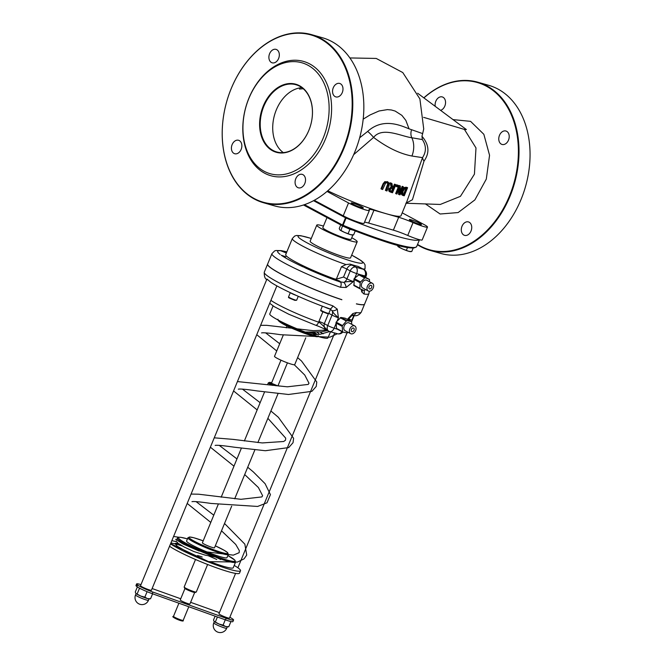<?xml version="1.0" encoding="UTF-8"?>
<svg xmlns="http://www.w3.org/2000/svg" width="665" height="665" viewBox="0 0 665 665"><rect width="100%" height="100%" fill="white"/><g stroke="black" fill="none" stroke-linecap="round" stroke-linejoin="round"><path stroke-width="1" d="M329.665 331.552L320.156 334.271L312.558 334.703A31.471 3.358 22.4 0 0 327.953 337.928L330.48 331.802M323.148 333.805A31.471 3.358 22.4 0 0 319.94 332.001M276.116 385.808A5.686 0.607 -157.6 0 1 270.904 383.514A5.686 0.607 -157.6 0 1 269.483 382.383A5.686 0.607 -157.6 0 1 271.636 382.824M278.103 385.484A5.686 0.607 -157.6 0 1 279.292 386.149M269.483 382.383L268.352 382.841A6.559 0.698 22.4 0 0 268.294 382.899A6.559 0.698 22.4 0 0 269.998 384.154A6.559 0.698 22.4 0 0 272.534 385.376M287.43 362.841L277.92 385.924L271.453 383.264L280.971 360.172M231.678 506.148L214.504 547.802A6.559 0.698 -157.6 0 1 208.178 545.957A6.559 0.698 -157.6 0 1 202.384 542.806L218.187 504.469M207.63 564.485L196.291 592A6.559 0.698 -157.6 0 1 196.225 592.058A6.559 0.698 -157.6 0 1 192.069 590.977A6.559 0.698 -157.6 0 1 185.868 588.259A6.559 0.698 -157.6 0 1 184.172 587.087A6.559 0.698 -157.6 0 1 184.163 587.004L195.51 559.489M184.172 587.087L184.646 588.217A5.686 0.607 22.4 0 0 186.117 589.223A5.686 0.607 22.4 0 0 191.495 591.584A5.686 0.607 22.4 0 0 195.094 592.523L196.225 592.058M202.202 557.037A6.559 0.698 22.4 0 0 197.397 555.583M228.319 554.435L226.989 557.652A21.854 2.328 -157.6 0 1 205.901 551.476A21.854 2.328 -157.6 0 1 186.582 540.994L187.904 537.786A21.854 2.328 22.4 0 0 199.816 545.034A21.854 2.328 22.4 0 0 222.176 553.646A21.854 2.328 22.4 0 0 228.319 554.435L227.679 552.673L224.304 550.346L215.319 545.832M211.088 562.1A31.471 3.358 -157.6 0 0 233.232 567.744L235.551 562.125A31.471 3.358 22.4 0 1 226.715 560.969A31.471 3.358 22.4 0 1 222.334 559.622C221.902 558.65 219.184 557.694 214.188 556.771L205.319 555.175L193.748 551.493L184.321 547.079L178.162 543.38L176.125 541.194M303.506 204.986L342.691 225.967A0.873 0.873 0 0 0 342.774 226.009L343.098 225.294L342.525 225.028A0.873 0.599 118.2 0 0 342.774 226A77.797 8.296 22.4 0 0 415.251 247.397M342.774 226.009C379.59 240.298 411.278 252.01 416.672 246.549A78.669 8.396 -157.6 0 1 343.098 225.294L346.083 218.062L345.509 217.796L342.525 225.028L304.479 204.662M346.083 218.062A78.669 8.396 22.4 0 0 419.391 239.683M313.556 200.689L345.509 217.796M309.026 332.242A21.854 2.328 22.4 0 0 317.687 334.512M318.934 334.404A21.854 2.328 22.4 0 0 319.067 334.262A21.854 2.328 22.4 0 0 317.022 332.209M348.094 332.292L347.853 332.575A0.873 0.599 -61.8 0 1 347.18 332.891L342.982 332.159A0.873 0.599 -61.8 0 1 342.6 331.66L336.482 328.385L336.158 322.168L340.887 317.446L345.127 318.203L351.22 321.461A0.873 0.599 -61.8 0 1 351.594 321.96L351.768 324.354M336.889 328.892L342.749 332.035M335.883 322.99L342.226 326.382L342.6 331.66M351.22 321.461L347.014 320.721L340.887 317.446M340.189 317.737L346.349 321.037A0.873 0.599 -61.8 0 1 347.014 320.721M346.349 321.037L342.517 325.576L336.158 322.168M342.226 326.382A0.873 0.599 -61.8 0 1 342.517 325.576M350.663 333.672L345.035 330.663A4.364 2.984 -61.8 0 1 344.47 325.401A4.364 2.984 -61.8 0 1 349.158 322.957L354.786 325.966A4.364 2.984 118.2 0 0 350.089 328.41A4.364 2.984 118.2 0 0 350.663 333.672A4.364 2.984 118.2 0 0 355.625 330.655A4.364 2.984 118.2 0 0 354.786 325.966M365.467 289.483L364.669 290.239A0.873 0.599 -61.8 0 1 364.004 290.439L360.139 288.868A0.873 0.599 -61.8 0 1 359.848 288.278L360.164 282.741A0.873 0.599 -61.8 0 1 360.538 281.952L364.719 277.987A0.873 0.599 -61.8 0 1 365.393 277.787L369.25 279.358A0.873 0.599 -61.8 0 1 369.541 279.948L369.441 281.702M359.848 288.278L353.689 284.986L354.013 285.593L354.196 278.552L359.3 274.529L369.25 279.358M372.383 283.273L366.756 280.264A4.364 2.984 118.2 0 0 362.068 282.708A4.364 2.984 118.2 0 0 362.633 287.962L368.26 290.979A4.364 2.984 -61.8 0 1 367.687 285.717A4.364 2.984 -61.8 0 1 372.383 283.273A4.364 2.984 -61.8 0 1 373.223 287.953A4.364 2.984 -61.8 0 1 368.26 290.979M358.202 266.449A10.49 1.122 22.4 0 0 359.856 267.405A5.245 3.583 -61.8 0 1 360.339 267.604L358.202 266.449A39.011 4.165 -157.6 0 1 354.445 265.451A39.011 4.165 -157.6 0 1 350.056 264.113L346.033 264.57L341.453 266.748L336.324 279.192L343.547 277.022L346.822 269.067L350.247 270.896L346.964 278.851L343.547 277.022M357.188 241.769L350.563 257.845A21.854 2.328 -157.6 0 1 329.474 251.669A21.854 2.328 -157.6 0 1 310.156 241.187L316.781 225.119A21.854 2.328 22.4 0 0 336.099 235.601A21.854 2.328 22.4 0 0 357.188 241.769A21.854 2.328 22.4 0 0 351.76 237.738M315.401 325.119A4.372 1.862 -70.5 0 0 315.601 325.218A4.372 1.862 -70.5 0 0 318.635 322.201A39.335 4.198 -157.6 0 1 270.904 300.356M330.547 309.225L328.834 313.373L327.18 313.548C317.695 309.765 321.652 310.971 320.754 310.04A4.372 0.466 -157.6 0 0 323.173 311.503A4.372 0.466 -157.6 0 0 327.67 313.223A4.372 0.466 -157.6 0 0 328.834 313.373L332.026 315.094L327.72 325.542L324.304 323.705C323.656 326.897 324.728 329.15 327.521 330.447C322.882 325.285 319.915 322.542 318.635 322.201L318.934 321.386A5.245 0.557 -157.6 0 1 324.304 323.705L328.419 313.714M361.22 289.308L361.76 291.927A4.372 3.375 -19.3 0 0 362.641 289.89M363.971 290.43A4.372 3.982 98.8 0 1 363.946 293.997A52.452 5.594 22.4 0 0 368.917 293.606L369.266 291.228M286.864 251.819L281.12 250.614L275.942 250.506L274.628 250.921L271.935 253.639A52.452 5.594 22.4 0 0 340.488 287.288A4.372 1.97 -70.7 0 0 340.472 282.126A48.08 5.129 -157.6 0 1 339.823 281.902L335.517 280.181L334.719 279.599L336.557 280.031C339.499 280.796 340.704 281.445 340.164 281.968L339.823 281.902M305.775 268.128L302.525 266.441L308.186 268.776L305.775 268.128A48.08 5.129 -157.6 0 0 337.039 280.904M281.278 255.219L285.792 256.79L281.278 255.219A48.08 5.129 -157.6 0 0 303.024 266.865M280.131 254.462L280.173 254.421A48.08 5.129 -157.6 0 1 280.68 250.738L280.647 250.663M280.68 250.738L286.307 252.991L280.68 250.738M361.76 291.927L363.946 293.997M353.805 280.505L353.389 281.528A5.245 0.557 -157.6 0 1 346.964 278.851A5.245 3.583 118.2 0 1 343.805 282.401A4.372 1.746 71.5 0 1 346.166 287.471L353.389 281.528C348.169 281.453 344.969 281.752 343.805 282.401L340.405 281.86M340.488 287.288L346.166 287.471M336.324 279.192L334.412 278.884A39.335 4.198 -157.6 0 1 285.709 254.612L292.334 238.544A39.335 4.198 22.4 0 0 309.391 249.516A39.335 4.198 22.4 0 0 346.033 264.57M329.507 308.726A4.372 1.97 -70.7 0 0 329.715 308.834L332.151 310.68A5.245 3.583 118.2 0 1 332.026 315.094A5.245 0.557 22.4 0 0 338.452 317.762L337.246 309.109A4.372 2.261 148.3 0 1 332.151 310.68C332.483 312.035 334.586 314.404 338.452 317.762L337.005 321.278M326.074 307.504L328.859 308.502M276.873 285.875L151.429 590.221A5.902 0.632 -157.6 0 1 145.735 588.558A5.902 0.632 -157.6 0 1 140.523 585.724L266.931 279.026L270.863 282.317C281.445 289.3 308.71 301.536 329.724 308.834A4.372 1.97 -70.7 0 0 329.724 308.834A4.372 1.97 -70.7 0 0 332.841 305.85A52.452 5.594 -157.6 0 1 264.279 272.201C264.105 276.623 265.102 279.134 267.28 279.741M351.818 315.592A4.372 2.86 -123.6 0 0 351.86 315.559L352.583 315.185L352.001 315.177C355.833 316.54 358.925 315.543 361.261 312.168A52.452 5.594 -157.6 0 1 356.299 312.558A4.372 3.982 98.8 0 1 352.467 315.227M292.359 293.622L294.811 294.728M337.246 309.109L332.841 305.85M348.028 319.732L351.86 315.559A4.372 2.86 -123.6 0 0 351.868 315.559A4.372 2.86 -123.6 0 0 352.841 313.572L347.363 319.375M356.299 312.558L352.841 313.572M366.141 276.058A5.245 5.245 0 0 0 363.763 269.433A5.245 3.583 118.2 0 0 363.273 269.234A5.245 4.19 104.2 0 1 365.06 275.967A5.245 0.557 22.4 0 0 366.141 276.058L365.584 277.388M354.827 278.037L356.664 273.573A5.245 3.333 -72.7 0 0 355.717 267.072A5.245 3.583 118.2 0 0 350.247 270.896A5.245 0.557 22.4 0 0 356.664 273.573A52.452 5.594 22.4 0 0 365.06 275.967L364.678 276.906M271.935 253.639L267.629 264.08A52.452 5.594 22.4 0 0 291.677 279.35A52.452 5.594 22.4 0 0 341.877 299.666L341.394 299.508M267.613 264.121A52.452 5.594 22.4 0 0 267.596 264.163A52.452 5.594 22.4 0 0 291.644 279.433A52.452 5.594 22.4 0 0 341.843 299.749M368.917 293.606L364.611 304.055A52.452 5.594 22.4 0 1 356.407 303.822L356.374 303.905A52.452 5.594 22.4 0 0 364.578 304.138A52.452 5.594 22.4 0 0 364.595 304.096M326.897 330.173L328.734 331.162A5.245 5.245 0 0 0 329.649 331.544A5.245 3.333 -72.7 0 0 334.146 328.211A5.245 0.557 -157.6 0 1 327.72 325.542A5.245 3.583 118.2 0 0 328.734 331.162M341.993 331.652A5.245 4.19 104.2 0 1 337.479 333.78A5.245 5.245 0 0 0 342.783 332.076M329.225 331.361A5.245 3.333 -72.7 0 0 329.649 331.544L337.479 333.78M175.02 543.579L177.306 546.289L186.167 551.318L208.561 561.634L170.606 543.704M171.853 540.678L176.25 541.601M312.558 334.703L305.268 332.076L321.137 331.877L327.571 330.538M175.228 543.363L177.921 543.197M175.136 543.629A31.471 3.358 -157.6 0 1 178.478 543.604M215.36 556.971A31.471 3.358 -157.6 0 1 220.971 559.639M136.616 583.92L135.959 585.533A12.677 1.355 22.4 0 0 136.757 586.455L137.422 584.851A12.677 1.355 -157.6 0 1 136.616 583.92A12.677 1.355 -157.6 0 1 140.98 584.618M229.824 617.278A12.677 1.355 -157.6 0 1 232.467 618.857L232.767 619.073A12.677 1.355 -157.6 0 1 233.565 619.996A12.677 1.355 -157.6 0 1 226.133 618.267L152.917 592.074A12.677 1.355 -157.6 0 1 137.713 585.059L136.757 586.455M226.133 618.267L225.477 619.871A12.677 1.355 22.4 0 0 232.908 621.6L233.565 619.996M224.986 619.697L152.26 593.679L152.917 592.074M137.056 586.671A12.677 1.355 22.4 0 0 152.26 593.679M190.622 602.315L217.264 611.85A12.677 1.355 -157.6 0 1 219.408 612.64M152.127 588.542L180.73 598.774M347.047 332.866L229.483 618.109A5.694 0.607 -157.6 0 1 223.98 616.505A5.694 0.607 -157.6 0 1 218.943 613.77L235.576 573.413M184.961 588.525L180.248 599.963A5.245 0.557 22.4 0 0 181.603 600.961A5.245 0.557 22.4 0 0 186.815 603.221A5.245 0.557 22.4 0 0 189.941 603.961L194.654 592.523M369.017 286.756A1.962 1.338 118.2 0 0 369.399 288.859A1.962 1.338 118.2 0 0 371.502 287.762A1.962 1.338 118.2 0 0 371.245 285.393A1.962 1.338 118.2 0 0 369.017 286.756M351.419 329.449A1.962 1.338 -61.8 0 1 353.647 328.094A1.962 1.338 -61.8 0 1 353.905 330.455A1.962 1.338 -61.8 0 1 351.802 331.552A1.962 1.338 -61.8 0 1 351.419 329.449M352.899 234.969L351.128 239.275A15.295 1.629 -157.6 0 1 336.365 234.953A15.295 1.629 -157.6 0 1 322.841 227.613L326.989 217.555M323.473 226.075A21.854 2.328 22.4 0 0 316.781 225.119M170.548 543.837A39.335 4.198 22.4 0 0 210.506 562.806A39.335 4.198 22.4 0 0 240.506 570.745A39.335 4.198 22.4 0 0 234.188 565.416M216.765 559.498A39.335 4.198 22.4 0 0 208.561 555.882M182.335 545.982A39.335 4.198 22.4 0 0 175.203 543.895M174.895 543.82A39.335 4.198 22.4 0 0 170.913 542.948M169.55 546.248A39.335 4.198 22.4 0 0 209.508 565.217A39.335 4.198 22.4 0 0 239.508 573.155L240.506 570.745M283.273 335.085L274.52 356.324A10.923 1.164 22.4 0 0 284.179 361.569A10.923 1.164 22.4 0 0 294.72 364.653L305.775 337.837M273.082 305.908L269.766 313.938A31.471 3.358 22.4 0 0 305.268 332.076M283.29 152.609A34.962 25.253 106 0 1 276.324 109.866A34.962 25.253 106 0 1 301.877 87.639M364.52 222.21A17.481 1.862 -157.6 0 1 368.651 223.066L373.946 210.215A17.481 1.862 22.4 0 0 369.033 209.575A17.481 1.862 22.4 0 0 369.233 210.065A13.109 1.397 -157.6 0 1 369.374 210.431A13.109 1.397 -157.6 0 1 361.56 208.602A13.109 1.397 -157.6 0 1 348.535 202.941L327.03 191.429M369.374 210.431L364.079 223.29A13.109 1.397 -157.6 0 1 356.257 221.453A13.109 1.397 -157.6 0 1 343.24 215.801L314.279 200.298M398.676 217.289L393.381 230.148A17.481 1.862 -157.6 0 1 407.745 235.46L413.04 222.6A17.481 1.862 22.4 0 0 398.676 217.289L373.946 210.215M393.381 230.148L368.651 223.066M353.639 154.687L373.597 137.414A8.745 1.039 49.7 0 0 367.57 131.495L359.632 137.796M406.24 203.058L412.433 199.749L424.012 161.113C429.814 152.925 429.133 144.638 421.967 136.267L422.657 133.599L409.041 128.827C399.998 125.128 382.816 117.605 367.57 131.495M411.569 129.816A8.745 6.633 103.2 0 0 411.818 137.755A19.227 14.472 103.9 0 1 411.926 156.026C399.74 153.681 386.964 147.48 373.597 137.414C382.242 126.35 401.344 136.383 411.818 137.755L422.341 139.567C426.356 145.635 426.415 151.653 422.524 157.63L407.013 201.171L401.045 215.66A52.452 5.594 -157.6 0 1 386.315 213.748A52.452 5.594 -157.6 0 1 327.77 190.797M421.967 136.267L422.341 139.567M422.657 133.599L423.721 128.935L419.898 98.927L402.774 72.552L376.215 58.437L349.865 57.946M423.63 117.356L464.428 129.426L475.99 147.938L474.428 174.164L460.438 196.333L440.272 204.454L405.85 203.232M424.012 161.113A13.109 5.553 32.4 0 1 422.524 157.638L411.926 156.026M402.2 212.842L424.087 224.562A13.109 1.397 -157.6 0 1 427.495 227.064A13.109 1.397 -157.6 0 1 413.04 222.6M411.012 220.813A6.559 0.698 22.4 0 0 417.529 223.648A6.559 0.698 22.4 0 0 421.435 224.562A6.559 0.698 22.4 0 0 415.642 221.42A6.559 0.698 22.4 0 0 409.308 219.566A6.559 0.698 22.4 0 0 411.012 220.813M381.585 189.159A53.325 5.686 22.4 0 0 382.608 189.517L385.667 182.991L387.338 182.817L388.426 183.931L385.999 190.664A53.325 5.686 22.4 0 0 386.947 190.98L389.008 185.967L389.341 183.291L387.72 181.902L385.401 181.952L383.647 184.147L381.585 189.159L380.987 188.835L383.048 183.823L384.802 181.636L387.986 182.002M385.999 190.664L385.426 190.356L387.845 183.615L386.756 182.501M400.014 191.52L402.15 186.341A52.452 5.594 22.4 0 0 402.774 186.491L403.347 186.799A53.325 5.686 -157.6 0 1 402.716 186.641L399.865 193.573L400.363 186.025A53.325 5.686 -157.6 0 1 399.524 185.793L396.215 193.831A53.325 5.686 22.4 0 0 396.914 194.022L399.532 187.655L399.075 194.596A53.325 5.686 22.4 0 0 400.031 194.837L403.347 186.799M399.075 194.596L398.501 194.288L398.859 189.301M396.215 193.831L395.65 193.523L398.967 185.493A52.452 5.594 22.4 0 0 399.798 185.718L400.363 186.025M402.732 195.261L401.394 194.288L401.835 190.68L404.187 187.53L406.032 187.222A52.452 5.594 22.4 0 0 406.988 187.397L407.579 187.713A53.325 5.686 -157.6 0 1 406.614 187.53L404.761 187.838L402.4 190.98L401.968 194.596L403.314 195.568A53.325 5.686 22.4 0 0 404.27 195.751L407.579 187.713M389.798 191.753L388.817 190.988L388.767 188.985L391.136 187.073L390.156 182.792A52.452 5.594 22.4 0 0 391.344 183.183L391.918 183.49A53.325 5.686 -157.6 0 1 390.729 183.099L391.71 187.38L389.341 189.284L389.382 191.296L390.887 192.252A53.325 5.686 22.4 0 0 392.525 192.75L395.841 184.712A53.325 5.686 -157.6 0 1 395.002 184.463L393.688 187.655A53.325 5.686 -157.6 0 1 392.707 187.355L391.918 183.49M392.683 187.222A52.452 5.594 22.4 0 0 393.123 187.355L394.436 184.155A52.452 5.594 22.4 0 0 395.276 184.413L395.841 184.712M396.689 184.837A52.452 5.594 22.4 0 0 397.645 185.119L398.21 185.419A53.325 5.686 -157.6 0 1 397.254 185.136L396.689 184.837L396.057 186.375L396.623 186.674A53.325 5.686 22.4 0 0 397.57 186.956L398.21 185.419M387.72 181.836L387.13 181.587M385.401 181.952L384.802 181.636M402.716 186.641L402.15 186.341M399.524 185.793L398.967 185.493M404.761 187.838L404.187 187.53M402.042 195.028L403.314 195.568M402.948 194.296L403.081 194.33A52.452 5.594 22.4 0 0 403.514 194.413L405.983 188.419M403.081 194.33L403.672 194.637L402.691 193.914L403.065 191.154L404.769 188.727L406.215 188.453A53.325 5.686 22.4 0 0 406.648 188.536L404.096 194.729A53.325 5.686 -157.6 0 1 403.672 194.637L402.691 193.914M404.096 194.729L403.514 194.413M390.505 190.955L391.219 191.304L390.297 190.705L390.313 189.508L391.211 188.361L392.566 188.32A53.325 5.686 22.4 0 0 393.314 188.552L392.076 191.57A53.325 5.686 -157.6 0 1 391.219 191.304L390.297 190.705M392.076 191.57L391.51 191.271L392.707 188.361M390.654 191.005A52.452 5.594 22.4 0 0 391.51 191.271M391.71 187.38L391.136 187.073M390.729 183.099L390.156 182.792M395.002 184.463L394.436 184.155M393.688 187.655L393.123 187.355M397.254 185.136L396.623 186.674M464.428 129.426L466.373 129.559L417.645 93.241M423.913 97.913A86.974 62.826 106 0 1 505.417 103.923A86.974 62.826 106 0 1 500.679 213.149A86.974 62.826 106 0 1 417.562 244.404M462.017 226.233A6.991 5.054 106 0 1 468.443 221.919A6.991 5.054 106 0 1 471.377 230.032A6.991 5.054 106 0 1 464.594 235.368A6.991 5.054 106 0 1 462.017 226.233M499.49 135.319A6.991 5.054 106 0 1 505.915 131.005A6.991 5.054 106 0 1 508.85 139.118A6.991 5.054 106 0 1 502.067 144.455A6.991 5.054 106 0 1 499.49 135.319M435.243 106.358A6.991 5.054 106 0 1 435.824 101.238A6.991 5.054 106 0 1 442.25 96.924A6.991 5.054 106 0 1 445.483 103.582A6.991 5.054 106 0 1 440.587 110.34M352.899 204.188A6.559 0.698 22.4 0 0 359.408 207.014A6.559 0.698 22.4 0 0 363.314 207.937A6.559 0.698 22.4 0 0 357.521 204.787A6.559 0.698 22.4 0 0 351.195 202.941A6.559 0.698 22.4 0 0 352.899 204.188M427.495 227.064L422.192 239.915A13.109 1.397 -157.6 0 1 407.745 235.46M272.625 150.797A35.403 25.569 106 0 1 273.016 91.421A35.403 25.569 106 0 1 312.484 112.551A35.403 25.569 106 0 1 272.625 150.797M273.082 150.481A34.962 25.253 -74 0 0 276.715 151.953A34.962 25.253 -74 0 0 310.613 125.286A34.962 25.253 -74 0 0 295.95 84.721A34.962 25.253 -74 0 0 262.866 108.811A34.962 25.253 -74 0 0 273.082 150.481M264.18 171.287A57.689 41.671 -74 0 0 329.133 108.952A57.689 41.671 -74 0 0 264.811 74.522A57.689 41.671 -74 0 0 264.18 171.287M263.448 202.717L274.495 205.876A87.414 63.142 -74 0 0 354.811 151.953A87.414 63.142 -74 0 0 322.583 37.789L311.544 34.63A87.414 63.142 106 0 1 343.763 148.794A87.414 63.142 106 0 1 263.448 202.717A87.414 63.142 106 0 1 231.229 88.545A87.414 63.142 106 0 1 311.544 34.63M231.212 88.62A86.974 62.826 -74 0 0 286.657 202.817A86.974 62.826 -74 0 0 343.738 64.33A86.974 62.826 -74 0 0 231.212 88.62M264.687 173.233A59.443 42.934 106 0 1 265.327 73.524A59.443 42.934 106 0 1 331.602 109.01A59.443 42.934 106 0 1 264.687 173.233M269.608 53.682A6.991 5.054 106 0 1 276.033 49.368A6.991 5.054 106 0 1 278.968 57.481A6.991 5.054 106 0 1 272.185 62.818A6.991 5.054 106 0 1 269.608 53.682M333.273 87.763A6.991 5.054 106 0 1 339.699 83.449A6.991 5.054 106 0 1 342.625 91.562A6.991 5.054 106 0 1 335.85 96.899A6.991 5.054 106 0 1 333.273 87.763M295.8 178.677A6.991 5.054 106 0 1 302.226 174.363A6.991 5.054 106 0 1 305.16 182.476A6.991 5.054 106 0 1 298.377 187.813A6.991 5.054 106 0 1 295.8 178.677M232.135 144.596A6.991 5.054 106 0 1 238.56 140.282A6.991 5.054 106 0 1 241.495 148.395A6.991 5.054 106 0 1 234.712 153.731A6.991 5.054 106 0 1 232.135 144.596M417.429 244.728A87.414 63.142 -74 0 0 429.673 250.273A87.414 63.142 -74 0 0 509.988 196.35A87.414 63.142 -74 0 0 477.761 82.186A87.414 63.142 -74 0 0 423.829 97.846M477.761 82.186L488.8 85.344A87.414 63.142 106 0 1 521.028 199.508A87.414 63.142 106 0 1 440.712 253.431L429.673 250.273M402.641 249.001L408.892 251.337A6.991 0.748 -157.6 0 1 402.641 249.001A6.991 0.748 -157.6 0 1 398.061 246.574L402.641 249.001M411.668 251.52L410.613 251.653A6.991 0.748 -157.6 0 1 408.892 251.337L411.444 251.536M398.061 246.574A6.991 0.748 -157.6 0 1 397.903 246.416A6.991 0.748 -157.6 0 1 397.894 246.399L397.329 245.152M399.69 245.817L399.266 246.84M407.512 247.521L406.49 250.015M413.189 248.062L411.768 251.503M344.412 232.326L350.696 234.687A6.991 0.748 -157.6 0 1 344.412 232.326A6.991 0.748 -157.6 0 1 339.915 229.915L344.412 232.326M353.614 234.878L352.492 235.019A6.991 0.748 -157.6 0 1 350.696 234.687L353.614 234.878L355.235 230.954M339.915 229.915A6.991 0.748 -157.6 0 1 339.782 229.782A6.991 0.748 -157.6 0 1 339.773 229.774L339.241 228.519L340.729 224.911M342.517 225.867L341.062 230.165M342.741 226.075L349.931 229.259L348.244 233.34M343.473 226.291A6.991 0.748 22.4 0 0 346.34 227.671A6.991 0.748 22.4 0 0 352.616 230.024A6.991 0.748 22.4 0 0 353.306 230.206M349.931 229.259L353.456 230.265M324.595 306.997A4.372 0.466 22.4 0 0 330.63 309.034M352.159 315.376A4.372 0.466 22.4 0 0 353.755 315.651A4.372 0.466 22.4 0 0 353.547 315.385M290.497 292.758A4.372 0.466 22.4 0 0 296.266 295.418M228.785 626.746L227.596 626.895A7.431 0.79 -157.6 0 1 225.684 626.538L228.785 626.746L230.93 621.551M219.018 624.036L223.091 625.117L225.684 626.538A7.431 0.79 -157.6 0 1 219.018 624.036A7.431 0.79 -157.6 0 1 214.23 621.476L219.018 624.036M214.23 621.476A7.431 0.79 -157.6 0 1 214.097 621.334A7.431 0.79 -157.6 0 1 214.08 621.318L213.515 619.988L215.094 616.164M217.405 616.987L215.452 621.733M225.236 619.905L223.091 625.117M150.548 598.774L149.359 598.932A7.431 0.79 -157.6 0 1 147.447 598.575L150.548 598.774L152.601 593.803M140.772 596.064L144.845 597.145L147.447 598.575A7.431 0.79 -157.6 0 1 140.772 596.064A7.431 0.79 -157.6 0 1 135.993 593.504L140.772 596.064M135.993 593.504A7.431 0.79 -157.6 0 1 135.859 593.363A7.431 0.79 -157.6 0 1 135.843 593.355L135.278 592.025L137.389 586.904M147.622 591.892L146.192 591.293M140.764 588.791L139.359 588.558L139.176 587.968M139.359 588.558L137.206 593.77M146.99 591.941L144.845 597.145M175.194 617.652A4.372 0.466 22.4 0 0 175.236 618.392A4.372 0.466 22.4 0 0 181.071 620.728A4.372 0.466 22.4 0 0 180.498 619.772M173.49 616.355C171.678 616.505 173.582 617.76 179.201 620.129C182.393 621.235 183.723 621.31 183.183 620.354A5.245 0.557 -157.6 0 1 180.057 619.614A5.245 0.557 -157.6 0 1 174.853 617.353A5.245 0.557 -157.6 0 1 173.49 616.355L178.902 603.213M215.31 545.84A20.981 2.236 -157.6 0 1 221.952 552.54A20.981 2.236 -157.6 0 1 191.611 539.664A20.981 2.236 -157.6 0 1 203.191 540.845L193.856 537.769L189.575 536.979L187.904 537.786M235.551 562.125L234.92 560.196L227.862 555.533A30.598 3.267 -157.6 0 1 226.482 559.872A30.598 3.267 -157.6 0 1 186.275 543.413A30.598 3.267 -157.6 0 1 187.455 538.883M187.455 538.874L180.656 537.303L179.176 537.212L177.364 538.135A31.471 3.358 22.4 0 0 214.188 556.771M303.523 204.986L342.625 225.917M316.839 336.099A21.854 2.328 -157.6 0 1 312.267 335.069A21.854 2.328 -157.6 0 1 278.943 320.48M313.838 332.3A21.854 2.328 -157.6 0 1 317.28 334.462M314.587 333.913A20.981 2.236 22.4 0 0 311.76 332.3M278.535 320.264A20.981 2.236 22.4 0 0 289.499 327.122A20.981 2.236 22.4 0 0 311.37 335.576M354.013 285.593L360.064 288.834M353.813 279.342L360.164 282.741M360.538 281.952L354.196 278.552M358.601 274.712L364.719 277.987M365.393 277.787L359.3 274.529M351.677 255.152A34.962 3.732 -157.6 0 1 352.866 261.561A34.962 3.732 -157.6 0 1 305.617 242.052A34.962 3.732 -157.6 0 1 311.262 238.494M362.949 269.001A39.335 4.198 22.4 0 0 365.068 268.519L365.068 264.828L363.697 262.741L361.07 260.547L351.685 255.111M322.858 311.868L318.934 321.386M281.877 250.88A48.08 5.129 -157.6 0 1 286.839 251.885M334.412 278.884L336.557 280.031M341.453 266.748A5.245 0.557 -157.6 0 1 346.822 269.067A5.245 3.583 118.2 0 1 352.3 265.244A10.49 1.122 22.4 0 0 350.056 264.113M359.856 267.405L363.273 269.234A47.207 5.037 -157.6 0 1 355.717 267.072L352.3 265.244M337.421 329.208A52.452 5.594 -157.6 0 1 334.146 328.211L335.983 323.747M348.535 202.941L343.24 215.801M363.173 119.16L370.089 114.929L379.017 110.989L387.429 109.617L391.402 109.983L395.176 111.063L401.876 115.361L405.825 120.365L409.041 128.827M383.647 184.147L383.048 183.823M388.426 183.931L387.845 183.615M388.069 185.651L387.487 185.344M402.4 190.98L401.835 190.68M406.614 187.53L406.032 187.222M401.968 194.596L401.394 194.288M389.382 191.296L388.817 190.988M389.341 189.284L388.767 188.985M425.334 203.839L440.13 214.005L458.135 212.567L474.893 199.882L486.306 179.076L489.556 155.269L483.846 134.305L470.571 121.354L453.006 119.6M321.644 310.738L327.13 313.523M350.222 320.131L348.319 319.483L351.968 319.99A4.372 0.466 -157.6 0 1 350.763 319.832A4.372 0.466 -157.6 0 1 348.585 319.084M295.426 300.056A4.372 0.466 -157.6 0 1 290.954 298.336A4.372 0.466 -157.6 0 1 288.56 296.881C289.441 297.804 285.551 296.623 294.944 300.381L296.648 300.214A4.372 0.466 -157.6 0 1 295.426 300.056M289.45 297.579L294.894 300.356M226.707 628.25A6.991 0.748 -157.6 0 1 222.534 627.27A6.991 0.748 -157.6 0 1 215.593 624.252A6.991 0.748 -157.6 0 1 213.773 622.922A6.991 6.991 0 0 0 216.94 631.75A6.991 6.991 0 0 0 226.707 628.25L227.264 626.887M148.47 600.287A6.991 0.748 -157.6 0 1 144.297 599.306A6.991 0.748 -157.6 0 1 137.347 596.289A6.991 0.748 -157.6 0 1 135.535 594.951A6.991 6.991 0 0 0 138.702 603.787A6.991 6.991 0 0 0 148.47 600.287L149.026 598.924M234.695 498.825L254.861 449.897M257.879 442.574L278.045 393.647M221.171 497.229L241.37 448.218M244.354 440.978L264.554 391.968M267.538 384.727L268.294 382.899M183.183 620.354L188.794 606.746M416.672 246.549L419.499 239.708M277.995 319.217C276.781 322.808 299.707 331.893 311.461 335.609C320.563 337.961 316.823 335.95 318.402 335.867M336.756 328.851L342.857 332.109M345.243 318.236L351.344 321.503M353.971 285.576L360.098 288.851M363.165 276.091L369.291 279.375M311.278 238.461L300.779 235.701L296.54 235.476L294.637 236.067L292.334 238.544M326.972 330.214C328.078 330.771 320.439 326.814 315.601 325.218L288.801 314.246L274.329 306.706L269.699 303.273M347.92 320.247L348.41 319.341M364.503 269.907L365.068 268.519M360.339 267.604L363.763 269.433M361.261 312.168L364.578 304.138M264.279 272.201L267.596 264.163M208.561 561.634L237.48 562.058L244.03 558.874L246.723 555.051L244.845 544.145L224.529 523.488M213.773 515.176L196.05 501.61M191.969 501.684C193.64 501.235 199.966 501.826 210.955 503.438L257.629 506.447L267.014 502.79L270.431 494.61L265.102 483.696L253.332 471.917L247.713 467.237M173.582 536.48L178.877 537.237M210.788 522.424L187.197 503.438M191.063 494.07L198.519 494.195L240.954 499.307L261.869 496.921L262.625 495.724L258.394 487.536L244.695 474.569M233.972 466.173L210.381 447.196M215.152 445.425C216.857 444.993 223.182 445.583 234.138 447.188L265.302 450.729L288.718 447.578L293.041 442.69L293.606 438.285L278.336 417.263L270.896 410.995M260.14 402.682L242.426 389.108M238.353 389.175L238.336 389.175C240.04 388.742 246.366 389.333 257.322 390.945L288.485 394.486L311.902 391.336L316.232 386.44L316.789 382.034L301.519 361.012L297.612 357.637M257.156 409.923L233.565 390.945M237.43 381.569L287.322 386.814L308.244 384.42L308.992 383.223L304.761 375.043L294.304 364.786M276.731 350.962L256.748 334.695M279.707 343.73L265.609 332.857M261.52 332.932C263.19 332.492 269.516 333.074 280.505 334.695L329.898 337.197L337.346 333.747M260.613 325.326L266.715 325.326L313.373 330.696L326.623 330.04M221.512 530.811L235.743 544.444L239.334 550.628L239.142 552.698L233.282 555.142L198.843 550.928L182.792 543.87L175.61 539.29M219.242 445.359L236.956 458.925M267.879 418.318L285.701 438.127L285.509 440.197L283.664 441.502L262.16 442.932L233.116 439.382L214.246 437.819M176.558 540.088L177.364 538.135M334.653 333.032L237.895 567.785M354.229 315.443L351.586 321.868M286.249 327.853L287.039 325.95M299.416 89.052L303.24 88.736M390.023 191.902L389.449 191.595M320.754 310.04L322.35 306.166M351.968 319.99L353.755 315.651M296.648 300.214L298.252 296.307M288.56 296.881L290.297 292.666M214.329 621.559L213.773 622.922M136.092 593.596L135.535 594.951"/></g></svg>
